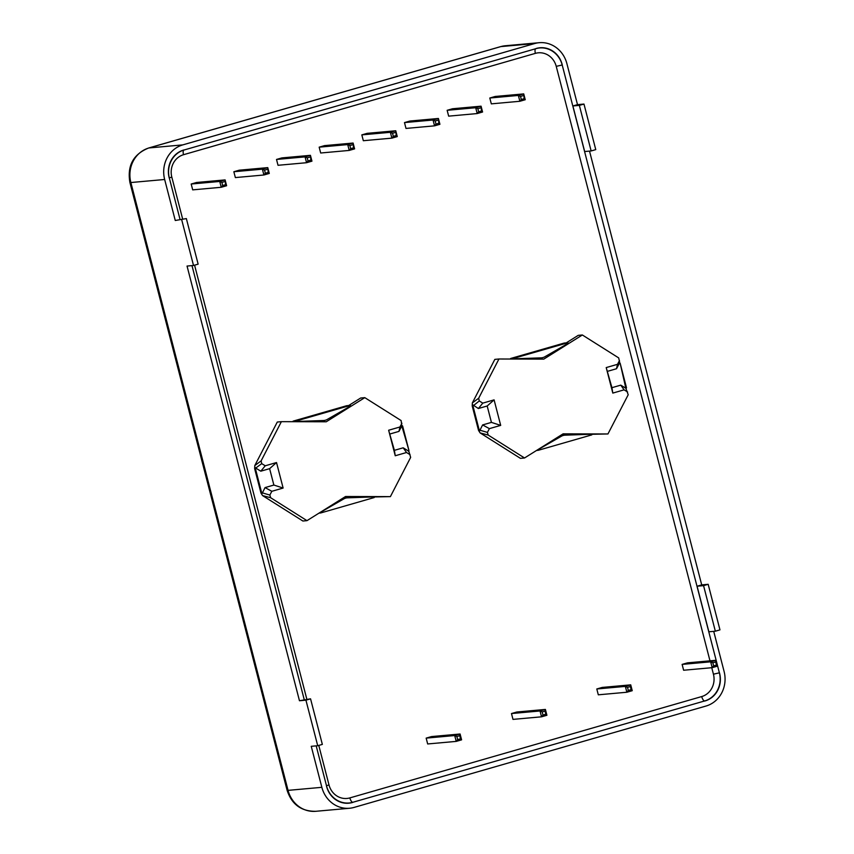 <?xml version="1.0" encoding="UTF-8"?>
<svg xmlns="http://www.w3.org/2000/svg" width="854" height="854" viewBox="0 0 854 854"><rect width="100%" height="100%" fill="white"/><g stroke="black" fill="none" stroke-linecap="round" stroke-linejoin="round"><path stroke-width="1.28" d="M175.262 220.492L186.353 218.581L175.262 220.492L164.662 179.489A28.299 26.143 -95.2 0 1 182.777 144.892L534.636 43.554A28.299 26.143 -95.2 0 1 539.162 42.7A28.299 26.143 -95.2 0 1 566.896 63.634L577.507 104.636L583.976 104.06L595.761 149.621L591.139 150.955L579.354 105.384L583.976 104.06M589.516 151.094L701.71 584.894L708.179 584.307L719.965 629.868L715.342 631.202L703.557 585.641L708.179 584.307M713.72 631.352L724.096 671.468A28.299 26.143 -95.2 0 1 705.97 706.055L354.122 807.404A28.299 26.143 -95.2 0 1 349.596 808.247A28.299 26.143 -95.2 0 1 321.851 787.324L311.251 746.311L317.72 745.723L305.935 700.163L310.557 698.828L322.342 744.4L317.72 745.723M295.89 421.705L319.759 420.851A9.437 8.711 84.8 0 0 320.197 420.83L323.944 420.488A9.437 8.711 -95.2 0 1 323.506 420.52L297.011 421.46L296.84 420.808L350.375 405.383L350.546 406.034L327.274 419.431A9.437 8.711 -95.2 0 1 323.944 420.488M350.375 405.383L346.639 405.725L293.093 421.139L293.242 421.695M319.001 513.126L320.677 512.966L320.506 512.315L343.778 498.917A9.437 8.711 -95.2 0 1 347.119 497.861L343.372 498.202A9.437 8.711 84.8 0 0 342.7 498.288M255.207 467.49L255.72 468.067L261.719 463.626L261.121 460.882L281.382 421.662L277.283 422.036L254.791 465.569L254.641 468.59L260.972 493.057L262.552 495.576L302.882 521.015L306.981 520.652L270.654 497.733L269.843 495.053L261.634 492.673L255.421 468.654L254.641 468.59M281.382 421.662L326.228 421.78L364.797 397.644L360.698 398.007L348.667 405.533M325.075 420.307L322.727 421.769M408.479 451.328L408.938 450.442L402.608 425.975L401.85 425.495M344.941 496.889L372.291 496.953M374.063 496.964L390.395 496.622L345.55 496.505L306.981 520.652M536.568 450.464L538.233 450.304L538.063 449.652L561.345 436.255A9.437 8.711 -95.2 0 1 564.675 435.198L560.939 435.54A9.437 8.711 84.8 0 0 560.267 435.625M513.457 359.043L537.326 358.189A9.437 8.711 84.8 0 0 537.764 358.168L541.5 357.826A9.437 8.711 -95.2 0 1 541.062 357.858L514.567 358.797L514.396 358.146L567.942 342.721L568.113 343.372L544.841 356.769A9.437 8.711 -95.2 0 1 541.5 357.826M567.942 342.721L564.206 343.052L510.66 358.477L510.799 359.032M562.508 434.227L589.858 434.291M591.63 434.302L607.952 433.96L563.106 433.843L524.537 457.979L520.438 458.352L480.119 432.914L488.21 435.07L487.41 432.391L479.19 430L478.528 430.395L480.119 432.914M479.19 430L472.977 405.981L479.275 400.964L478.688 398.22L498.939 359L494.84 359.374L472.358 402.907L472.209 405.928L478.528 430.395M498.939 359L543.784 359.118L582.353 334.981L578.254 335.344L566.234 342.87M542.632 357.645L540.294 359.107M626.035 388.666L626.494 387.78L620.164 363.313L619.417 362.833M489.801 98.018L491.317 103.857L519.862 101.274L525.242 99.726L523.726 93.897L518.357 95.445L519.862 101.274L521.314 99.502L520.513 96.406L518.357 95.445L489.801 98.018L495.181 96.47L523.726 93.897L524.164 98.68L521.314 99.502M447.144 110.305L448.66 116.144L477.205 113.561L482.574 112.013L481.069 106.184L475.699 107.732L477.205 113.561L478.646 111.789L477.845 108.693L475.699 107.732L447.144 110.305L452.524 108.757L481.069 106.184L481.507 110.967L478.646 111.789M404.486 122.592L405.992 128.431L434.547 125.848L439.917 124.3L438.412 118.471L433.042 120.019L434.547 125.848L435.988 124.076L435.188 120.98L433.042 120.019L404.486 122.592L409.867 121.044L438.412 118.471L438.849 123.254L435.988 124.076M361.829 134.879L363.334 140.718L391.89 138.135L397.259 136.587L395.754 130.758L390.374 132.306L391.89 138.135L393.331 136.362L392.53 133.267L390.374 132.306L361.829 134.879L367.199 133.331L395.754 130.758L396.181 135.54L393.331 136.362M319.172 147.166L320.677 153.005L349.222 150.421L354.602 148.874L353.097 143.045L347.717 144.593L349.222 150.421L350.674 148.649L349.873 145.554L347.717 144.593L319.172 147.166L324.541 145.618L353.097 143.045L353.524 147.827L350.674 148.649M276.515 159.452L278.02 165.292L306.565 162.708L311.945 161.16L310.429 155.332L305.059 156.88L306.565 162.708L308.016 160.936L307.216 157.841L305.059 156.88L276.515 159.452L281.884 157.905L310.429 155.332L310.867 160.114L308.016 160.936M233.847 171.739L235.362 177.579L263.907 174.995L269.288 173.447L267.772 167.619L262.402 169.167L263.907 174.995L265.348 173.223L264.548 170.127L262.402 169.167L233.847 171.739L239.227 170.192L267.772 167.619L268.209 172.401L265.348 173.223M191.189 184.026L192.694 189.866L221.25 187.282L226.62 185.734L225.114 179.906L219.745 181.454L221.25 187.282L222.691 185.51L221.891 182.414L219.745 181.454L191.189 184.026L196.569 182.478L225.114 179.906L225.552 184.688L222.691 185.51M426.167 738.123L427.673 743.962L456.217 741.389L461.598 739.842L460.092 734.002L454.712 735.55L456.217 741.389L457.669 739.607L456.869 736.511L459.719 735.689L460.092 734.002L431.537 736.575L426.167 738.123L454.712 735.55L456.869 736.511M511.482 713.549L512.987 719.388L541.543 716.816L546.912 715.268L545.407 709.428L540.038 710.976L541.543 716.816L542.984 715.033L542.183 711.937L545.044 711.115L545.407 709.428L516.862 712.001L511.482 713.549L540.038 710.976L542.183 711.937M596.797 688.975L598.312 694.814L626.857 692.242L632.238 690.694L630.722 684.855L625.352 686.402L626.857 692.242L628.309 690.459L627.509 687.363L630.359 686.541L630.722 684.855L602.177 687.427L596.797 688.975L625.352 686.402L627.509 687.363M682.122 664.401L683.627 670.241L712.183 667.668L717.552 666.12L716.047 660.281L710.667 661.829L712.183 667.668L713.624 665.885L712.823 662.789L715.673 661.967L716.047 660.281L687.491 662.853L682.122 664.401L710.667 661.829L712.823 662.789M347.055 803.272A23.111 21.35 84.8 0 0 347.332 803.24L349.126 803.08A23.111 21.35 -95.2 0 1 326.474 785.99L326.591 786.449A22.642 20.923 -95.2 0 0 348.784 803.187A22.642 20.923 -95.2 0 0 352.403 802.514L352.819 802.386A23.111 21.35 -95.2 0 1 349.126 803.08M186.353 218.581L198.139 264.142L193.516 265.477L181.742 219.916M169.273 178.155L169.156 177.696A22.642 20.923 -95.2 0 1 183.663 150.026L184.08 149.898A23.111 21.35 -95.2 0 0 169.273 178.155M703.557 585.641L697.088 586.218L708.873 631.789L715.342 631.202M562.167 64.509L562.284 64.957A23.111 21.35 -95.2 0 0 539.632 47.867A23.111 21.35 -95.2 0 0 535.938 48.561L536.355 48.443A22.642 20.923 -95.2 0 1 539.974 47.76A22.642 20.923 -95.2 0 1 562.167 64.509L562.156 64.509M719.474 672.792L719.591 673.251A22.642 20.923 -95.2 0 1 705.094 700.931L704.678 701.049A23.111 21.35 -95.2 0 0 719.474 672.792M305.935 700.163L299.466 700.75L310.557 698.828M697.088 586.218L701.71 584.894M577.507 104.636L572.885 105.971L584.67 151.532L591.139 150.955M572.885 105.971L579.354 105.384M299.466 700.75L187.047 266.064L193.516 265.477M179.97 219.158L169.359 178.134A23.015 21.265 -95.2 0 1 184.101 149.994L535.96 48.657A23.015 21.265 -95.2 0 1 538.618 48.08A23.015 21.265 -95.2 0 1 562.199 64.989L719.388 672.824A23.015 21.265 -95.2 0 1 704.657 700.953L352.798 802.301A23.015 21.265 -95.2 0 1 348.09 803.059A23.015 21.265 -95.2 0 1 326.559 785.968L316.193 745.862M304.173 699.405L191.99 265.615M564.675 435.198A9.437 8.711 -95.2 0 1 565.113 435.177L591.608 434.227L591.779 434.889L538.233 450.304M510.66 358.477L514.396 358.146M511.909 359.032L514.567 358.797M472.977 405.981L472.209 405.928M472.774 404.828L478.368 408.522L482.798 403.12L494.092 399.875L500.69 425.388L489.395 428.633L487.41 432.391M478.688 398.22L472.358 402.907M479.553 431.035L482.617 424.929L489.395 428.633M524.537 457.979L488.21 435.07M620.164 363.313L625.843 388.26L628.213 394.74L607.952 433.96M479.275 400.964L482.798 403.12M582.353 334.981L618.68 357.901L619.94 363.655M625.843 388.26L620.762 385.143L624.093 389.84L612.809 393.096L606.212 367.572L617.495 364.327L619.492 360.58M627.615 392.007L624.093 389.84M478.368 408.522L487.186 405.992L494.092 399.875M487.186 405.992L491.424 422.388L500.69 425.388M491.424 422.388L482.617 424.929M620.762 385.143L611.944 387.673L612.809 393.096M611.944 387.673L606.212 367.572M607.706 371.276L616.513 368.736L617.495 364.327M616.513 368.736L619.396 363.313M293.093 421.139L296.84 420.808M294.342 421.695L297.011 421.46M347.119 497.861A9.437 8.711 -95.2 0 1 347.557 497.839L374.041 496.889L374.212 497.551L320.677 512.966M364.797 397.644L401.124 420.563L401.828 425.975L408.938 450.442M408.586 450.336L410.646 457.402L390.395 496.622M261.121 460.882L254.791 465.569M408.287 450.923L403.195 447.806L406.536 452.503L395.253 455.758L388.645 430.235L399.939 426.989L401.924 423.242M410.059 454.67L406.536 452.503M260.972 493.057L261.634 492.673M255.421 468.654L255.72 468.067L260.812 471.184L265.242 465.782L276.525 462.537L283.122 488.05L271.839 491.296L269.843 495.053M261.986 493.697L265.05 487.591L271.839 491.296M262.552 495.576L270.654 497.733M261.719 463.626L265.242 465.782M403.195 447.806L394.388 450.336L395.253 455.758M394.388 450.336L388.645 430.235M390.139 433.939L398.957 431.398L399.939 426.989M398.957 431.398L401.828 425.975M260.812 471.184L269.618 468.654L276.525 462.537M269.618 468.654L273.867 485.051L283.122 488.05M273.867 485.051L265.05 487.591M225.552 184.688L226.62 185.734M221.891 182.414L224.751 181.582M268.209 172.401L269.288 173.447M264.548 170.127L267.409 169.305M310.867 160.114L311.945 161.16M307.216 157.841L310.066 157.019M353.524 147.827L354.602 148.874M349.873 145.554L352.723 144.732M396.181 135.54L397.259 136.587M392.53 133.267L395.381 132.445M438.849 123.254L439.917 124.3M435.188 120.98L438.049 120.158M481.507 110.967L482.574 112.013M477.845 108.693L480.706 107.871M524.164 98.68L525.242 99.726M520.513 96.406L523.363 95.584M715.673 661.967L716.474 665.063L717.552 666.12M716.474 665.063L713.624 665.885M630.359 686.541L631.159 689.637L632.238 690.694M631.159 689.637L628.309 690.459M545.044 711.115L545.845 714.211L546.912 715.268M545.845 714.211L542.984 715.033M459.719 735.689L460.519 738.785L461.598 739.842M460.519 738.785L457.669 739.607M182.617 218.912L171.803 177.077A18.308 16.909 -95.2 0 1 183.514 154.713L535.373 53.364A18.308 16.909 -95.2 0 1 556.242 66.356L709.984 660.825M711.756 667.7L713.432 674.19A18.308 16.909 -95.2 0 1 701.71 696.565L349.862 797.903A18.308 16.909 -95.2 0 1 328.993 784.911L318.777 745.425M306.821 699.17L194.584 265.167M505.365 45.753L500.508 46.66A12.266 4.622 73.9 0 1 500.839 46.596A28.299 26.143 -95.2 0 1 505.365 45.753L539.162 42.7M500.508 46.66L148.649 147.998A12.266 4.622 73.9 0 1 148.98 147.945L500.839 46.596L534.636 43.554M148.649 147.998C133.32 154.211 127.075 165.697 129.904 182.457A12.266 0.822 -14.5 0 0 130.865 182.532A28.299 26.143 -95.2 0 1 148.98 147.945L182.777 144.892M129.904 182.457L287.104 790.292A12.266 0.822 -14.5 0 0 288.054 790.366L130.865 182.532L164.662 179.489M287.104 790.292C291.748 804.436 301.313 811.439 315.788 811.3A28.299 26.143 -95.2 0 1 288.054 790.366L321.851 787.324M535.778 48.699A4.718 1.772 -106.1 0 0 535.373 53.364M556.242 66.356L562.199 64.989M713.432 674.19L719.388 672.824M183.92 150.048A4.718 1.772 -106.1 0 0 183.514 154.713M701.71 696.565A4.718 1.772 -106.1 0 0 704.657 700.953M349.862 797.903A4.718 1.772 -106.1 0 0 352.798 802.301M169.305 177.91L171.803 177.077M328.993 784.911L326.506 785.744M558.9 436.479L561.345 436.255M537.326 358.189L541.062 357.858M319.759 420.851L323.506 420.52M341.344 499.142L343.778 498.917M315.788 811.3L349.596 808.247M538.287 47.984L539.632 47.867"/></g></svg>
